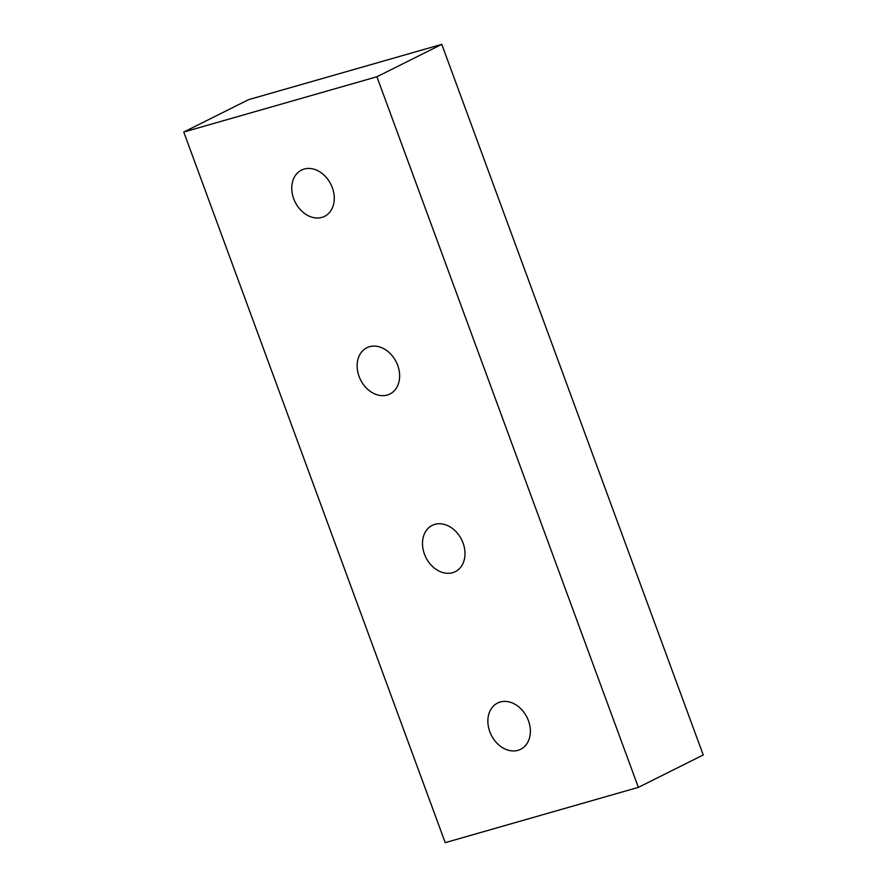 <?xml version="1.0" encoding="UTF-8"?>
<svg xmlns="http://www.w3.org/2000/svg" width="887" height="887" viewBox="0 0 887 887"><rect width="100%" height="100%" fill="white"/><g stroke="black" fill="none" stroke-linecap="round" stroke-linejoin="round"><path stroke-width="1.33" d="M528.43 720.654A25.856 19.957 63.5 0 1 520.669 749.304A25.856 19.957 63.5 0 1 489.801 731.708A25.856 19.957 63.5 0 1 497.563 703.058A25.856 19.957 63.5 0 1 528.43 720.654M463.058 542.999A25.856 19.957 63.5 0 1 455.297 571.66A25.856 19.957 63.5 0 1 424.429 554.053A25.856 19.957 63.5 0 1 432.191 525.403A25.856 19.957 63.5 0 1 463.058 542.999M397.698 365.344A25.856 19.957 63.5 0 1 389.936 394.005A25.856 19.957 63.5 0 1 359.069 376.41A25.856 19.957 63.5 0 1 366.83 347.748A25.856 19.957 63.5 0 1 397.698 365.344M332.337 187.7A25.856 19.957 63.5 0 1 324.575 216.35A25.856 19.957 63.5 0 1 293.708 198.755A25.856 19.957 63.5 0 1 301.469 170.093A25.856 19.957 63.5 0 1 332.337 187.7M638.363 787.368L445.219 842.65L183.764 132.041L376.908 76.759L638.363 787.368L703.236 754.959L441.781 44.35L376.908 76.759M441.781 44.35L248.637 99.632L183.764 132.041"/></g></svg>

